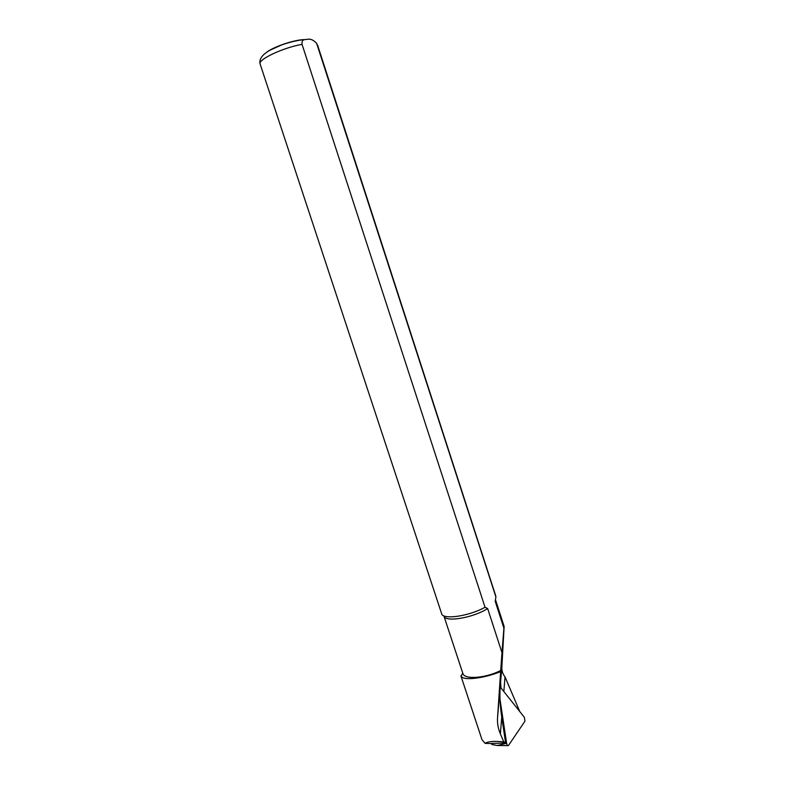 <?xml version="1.0" encoding="UTF-8"?>
<svg xmlns="http://www.w3.org/2000/svg" width="785" height="785" viewBox="0 0 785 785"><rect width="100%" height="100%" fill="white"/><g stroke="black" fill="none" stroke-linecap="round" stroke-linejoin="round"><path stroke-width="1.18" d="M461.021 675.797L461.188 676.179C462.807 680.889 483.835 678.485 500.624 671.617L497.533 717.902C497.199 723.309 498.151 728.637 500.369 733.877L503.784 741.894C494.197 740.932 487.956 741.423 485.081 743.346L491.793 743.591M500.045 699.621L506.61 743.248L497.278 745.505L491.93 744.514L491.773 743.473L505.618 742.953L501.743 717.127C500.074 705.803 499.564 695.53 500.212 686.286L500.555 681.596L501.016 688.013M505.618 742.953L503.784 741.894M485.081 743.346L481.97 739.607L460.893 675.836M495.443 600.044L495.198 601.3L503.901 628.186L504.137 626.469L501.86 666.946C501.654 670.733 502.714 674.05 505.03 676.896L519.778 711.563M500.722 670.498C485.473 678.328 464.18 679.81 462.856 673.422L443.908 616.019C444.889 622.593 473.286 617.873 487.642 608.532L501.988 652.688L500.624 671.617M503.901 628.186L501.988 652.688M495.198 601.3L495.894 596.934L316.62 43.312C313.588 40.123 310.723 38.779 308.014 39.25L304.56 39.642C302.608 39.829 301.774 41.399 302.048 44.352L485.042 607.247L487.642 608.532M495.737 595.903L495.894 596.934M485.042 607.247C469.096 616.264 442.661 620.022 441.631 613.674L441.612 613.595M506.61 743.248C507.031 745.142 507.62 745.936 508.366 745.622L524.969 721.179L524.36 717.313L500.173 686.944M501.743 717.127L500.369 733.877M497.533 717.902L500.212 686.286M316.62 43.303L317.218 44.578M304.668 39.613C295.111 39.505 273.582 46.678 266.664 52.281M302.048 44.352C283.022 47.65 257.549 59.739 260.12 64.007L441.631 613.674M505.03 676.896L503.833 691.546M500.467 683.382L501.86 666.946M495.492 599.76L504.137 626.469M462.738 673.069L461.109 676.14M317.611 45.216L495.767 595.972M304.551 39.652C297.613 39.907 285.318 43.46 281.128 45.147L270.148 50.132C262.229 54.567 258.883 59.199 260.12 64.007M497.278 745.505L507.699 745.613"/></g></svg>
